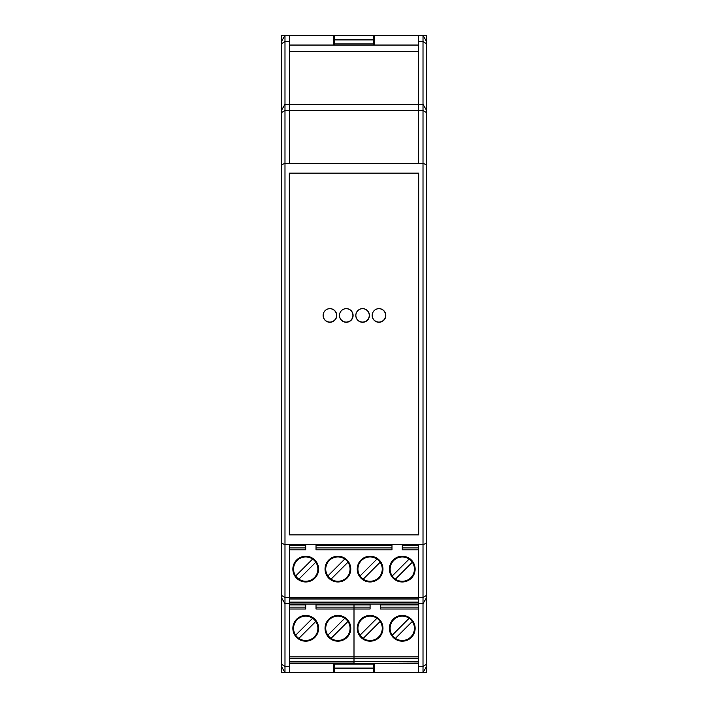 <?xml version="1.0" encoding="UTF-8"?>
<svg xmlns="http://www.w3.org/2000/svg" width="708" height="708" viewBox="0 0 708 708"><rect width="100%" height="100%" fill="white"/><g stroke="black" fill="none" stroke-linecap="round" stroke-linejoin="round"><path stroke-width="1.06" d="M334.689 45.055L334.689 35.719L373.311 35.719L373.311 45.055M373.311 39.905L334.689 39.905M426.729 41.834L423.012 35.4L426.729 35.4L426.729 110.705L423.012 104.271L423.012 163.486L418.366 163.486L418.366 104.271L284.988 104.271L284.988 35.4L281.271 35.4L281.271 543.319L284.988 544.514L284.988 163.486L281.271 164.681M281.271 543.319L281.271 672.6L418.366 672.6L418.366 604.057L289.634 604.057L289.634 597.534L284.988 597.534L284.988 544.514L289.634 544.514L289.634 597.534M426.729 666.166L426.729 672.6L423.012 672.6L426.729 666.166L426.729 543.319L423.012 544.514L423.012 672.6L418.366 672.6M373.311 663.263L373.311 672.281L334.689 672.281L334.689 663.263M373.311 668.095L334.689 668.095M426.729 595.233L423.012 597.534L418.366 597.534L418.366 604.057M418.366 545.691L402.277 545.691M418.366 549.806L402.277 549.806L402.277 544.514M418.366 602.119L289.634 602.119M418.366 599.03L289.634 599.03M316.025 544.514L316.025 549.806L391.975 549.806L391.975 544.514M289.634 549.806L305.723 549.806L305.723 544.514M305.723 581.976A12.877 12.877 0 0 1 292.855 569.099A12.877 12.877 0 0 1 305.723 556.231A12.877 12.877 0 0 1 318.6 569.099A12.877 12.877 0 0 1 305.723 581.976M337.911 556.231A12.877 12.877 0 0 1 350.779 569.099A12.877 12.877 0 0 1 337.911 581.976A12.877 12.877 0 0 1 325.034 569.099A12.877 12.877 0 0 1 337.911 556.231M402.277 556.231A12.877 12.877 0 0 1 415.145 569.099A12.877 12.877 0 0 1 402.277 581.976A12.877 12.877 0 0 1 389.4 569.099A12.877 12.877 0 0 1 402.277 556.231M370.089 556.231A12.877 12.877 0 0 1 382.966 569.099A12.877 12.877 0 0 1 370.089 581.976A12.877 12.877 0 0 1 357.221 569.099A12.877 12.877 0 0 1 370.089 556.231M363.222 579.153A12.178 12.178 0 0 0 380.143 562.24A12.178 12.178 0 0 0 361.478 560.497A12.178 12.178 0 0 0 363.222 579.153L380.143 562.24M360.036 575.967L376.957 559.055M298.865 579.153A12.178 12.178 0 0 0 315.777 562.24A12.178 12.178 0 0 0 297.121 560.497A12.178 12.178 0 0 0 298.865 579.153L315.777 562.24M295.679 575.967L312.591 559.055M331.043 579.153A12.178 12.178 0 0 0 347.964 562.24A12.178 12.178 0 0 0 329.3 560.497A12.178 12.178 0 0 0 331.043 579.153L347.964 562.24M327.857 575.967L344.778 559.055M409.136 559.055A12.178 12.178 0 0 0 392.223 575.967A12.178 12.178 0 0 0 410.879 577.71A12.178 12.178 0 0 0 409.136 559.055L392.223 575.967M412.321 562.24L395.409 579.153M391.975 545.691L316.025 545.691M305.723 545.691L289.634 545.691M418.685 173.265L289.439 173.265L289.439 534.859L418.685 534.859L418.685 173.265M329.928 308.626A6.823 6.823 0 0 1 336.751 315.449A6.823 6.823 0 0 1 329.928 322.273A6.823 6.823 0 0 1 323.105 315.449A6.823 6.823 0 0 1 329.928 308.626M346.274 308.626A6.823 6.823 0 0 1 353.097 315.449A6.823 6.823 0 0 1 346.274 322.273A6.823 6.823 0 0 1 339.451 315.449A6.823 6.823 0 0 1 346.274 308.626A6.761 6.761 0 0 1 352.973 315.396A6.761 6.761 0 0 1 346.212 322.14A6.761 6.761 0 0 1 339.451 315.414M362.629 308.626A6.823 6.823 0 0 1 369.443 315.449A6.823 6.823 0 0 1 362.629 322.273A6.823 6.823 0 0 1 355.805 315.449A6.823 6.823 0 0 1 362.629 308.626M378.975 308.626A6.823 6.823 0 0 1 385.798 315.449A6.823 6.823 0 0 1 378.975 322.273A6.823 6.823 0 0 1 372.151 315.449A6.823 6.823 0 0 1 378.975 308.626A6.761 6.761 0 0 1 385.665 315.396A6.761 6.761 0 0 1 378.913 322.14A6.761 6.761 0 0 1 372.151 315.414M418.366 45.055L289.634 45.055M418.366 597.534L418.366 544.514L289.634 544.514M289.634 604.057L289.634 672.6L284.988 672.6L284.988 603.729L289.634 603.729M426.729 543.319L426.729 164.681L423.012 163.486L423.012 544.514L418.366 544.514M418.366 163.486L284.988 163.486L284.988 104.271L281.271 110.705M289.315 173.141L418.685 173.141L418.685 534.859L289.315 534.859L289.315 173.141M329.893 308.626A6.761 6.761 0 0 1 336.619 315.396A6.761 6.761 0 0 1 329.866 322.14A6.761 6.761 0 0 1 323.105 315.414M362.593 308.626A6.761 6.761 0 0 1 369.319 315.396A6.761 6.761 0 0 1 362.558 322.14A6.761 6.761 0 0 1 355.805 315.414M426.729 43.905L423.012 41.604L423.012 104.271L418.366 104.271L418.366 41.604L423.012 41.604L423.012 35.4L289.634 35.4L289.634 163.486M281.271 666.166L284.988 672.6M281.271 597.295L284.988 603.729L284.988 597.534L281.271 595.233M289.634 35.4L284.988 35.4L281.271 41.834M333.725 41.825L334.689 41.825M373.311 41.825L374.275 41.825M374.275 35.4L374.275 45.055M333.725 35.4L333.725 45.055M418.366 41.604L418.366 35.4M426.729 164.681L426.729 112.767L423.012 110.466L418.366 110.466M426.729 110.705L426.729 112.767M333.725 666.175L334.689 666.175M373.311 666.175L374.275 666.175M374.275 663.263L374.275 672.6M333.725 663.263L333.725 672.6M418.366 603.729L423.012 603.729L426.729 597.295M289.634 104.271L418.366 104.271M352.903 315.379A6.691 6.691 0 0 0 346.212 308.688A6.691 6.691 0 0 0 339.521 315.379A6.691 6.691 0 0 0 346.212 322.078A6.691 6.691 0 0 0 352.903 315.379M385.603 315.379A6.691 6.691 0 0 0 378.913 308.688A6.691 6.691 0 0 0 372.213 315.379A6.691 6.691 0 0 0 378.913 322.078A6.691 6.691 0 0 0 385.603 315.379M369.257 315.379A6.691 6.691 0 0 0 362.558 308.688A6.691 6.691 0 0 0 355.867 315.379A6.691 6.691 0 0 0 362.558 322.078A6.691 6.691 0 0 0 369.257 315.379M336.557 315.379A6.691 6.691 0 0 0 329.866 308.688A6.691 6.691 0 0 0 323.167 315.379A6.691 6.691 0 0 0 329.866 322.078A6.691 6.691 0 0 0 336.557 315.379M289.634 609.022L305.723 609.022L305.723 604.057M305.723 604.906L289.634 604.906M418.366 656.803L354 656.803L354 658.086L354 609.022L316.025 609.022L316.025 604.057M337.911 641.191A12.877 12.877 0 0 1 325.034 628.315A12.877 12.877 0 0 1 337.911 615.447A12.877 12.877 0 0 1 350.779 628.315A12.877 12.877 0 0 1 337.911 641.191M305.723 615.447A12.877 12.877 0 0 1 318.6 628.315A12.877 12.877 0 0 1 305.723 641.191A12.877 12.877 0 0 1 292.855 628.315A12.877 12.877 0 0 1 305.723 615.447M331.043 638.368A12.178 12.178 0 0 0 347.964 621.447A12.178 12.178 0 0 0 329.3 619.712A12.178 12.178 0 0 0 331.043 638.368L347.964 621.447M327.857 635.182L344.778 618.261M370.089 604.906L354 604.906L354 604.057L354 604.906L316.025 604.906M354 604.906L354 609.022L354 604.906M418.366 661.334L354 661.334L354 658.086L354 663.263L354 661.98L289.634 661.98M418.366 658.245L289.634 658.245M418.366 661.98L289.634 661.334M289.634 663.263L418.366 663.263M312.591 618.261A12.178 12.178 0 0 0 295.679 635.182A12.178 12.178 0 0 0 314.334 636.926A12.178 12.178 0 0 0 312.591 618.261L295.679 635.182M315.777 621.447L298.865 638.368M289.634 656.803L354 656.803L354 609.022L370.089 609.022L370.089 604.057M418.366 609.022L380.391 609.022L380.391 604.057M402.277 641.191A12.877 12.877 0 0 1 389.4 628.315A12.877 12.877 0 0 1 402.277 615.447A12.877 12.877 0 0 1 415.145 628.315A12.877 12.877 0 0 1 402.277 641.191M370.089 615.447A12.877 12.877 0 0 1 382.966 628.315A12.877 12.877 0 0 1 370.089 641.191A12.877 12.877 0 0 1 357.221 628.315A12.877 12.877 0 0 1 370.089 615.447M395.409 638.368A12.178 12.178 0 0 0 412.321 621.447A12.178 12.178 0 0 0 393.666 619.712A12.178 12.178 0 0 0 395.409 638.368L412.321 621.447M392.223 635.182L409.136 618.261M418.366 604.906L380.391 604.906M376.957 618.261A12.178 12.178 0 0 0 360.036 635.182A12.178 12.178 0 0 0 378.7 636.926A12.178 12.178 0 0 0 376.957 618.261L360.036 635.182M380.143 621.447L363.222 638.368M373.311 43.914L334.689 43.914M334.689 664.086L373.311 664.086M418.366 602.765L289.634 602.765M418.366 547.904L402.277 547.904M289.634 598.88L418.366 598.88M418.366 597.587L289.634 597.587M391.975 547.904L316.025 547.904M305.723 547.904L289.634 547.904M289.634 110.519L418.366 110.519M418.366 104.324L289.634 104.324M289.634 51.312L418.366 51.312M418.366 45.108L289.634 45.108M281.271 664.095L284.988 666.396L289.634 666.396M289.634 110.466L284.988 110.466L281.271 112.767M281.271 43.905L284.988 41.604L289.634 41.604M426.729 664.095L423.012 666.396L418.366 666.396M305.723 607.119L289.634 607.119M370.089 607.119L316.025 607.119M289.634 658.086L418.366 658.086M418.366 607.119L380.391 607.119"/></g></svg>
